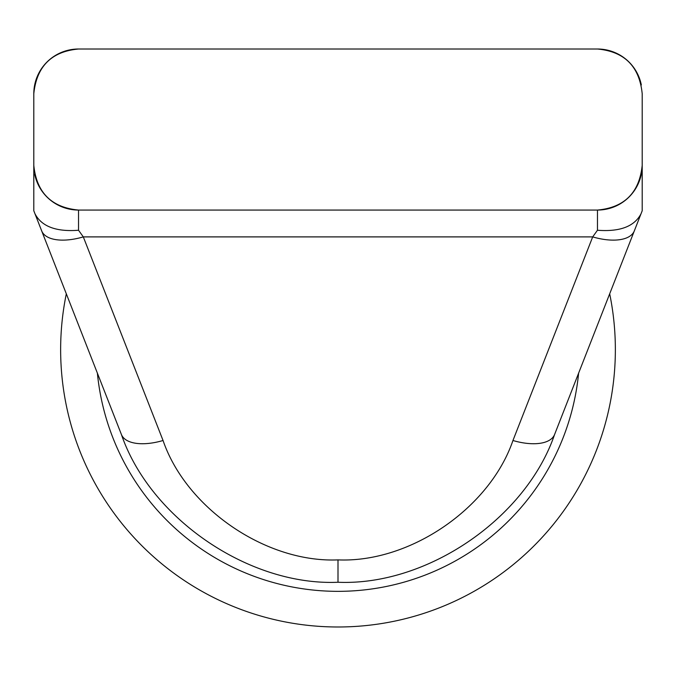 <?xml version="1.0" encoding="UTF-8"?>
<svg xmlns="http://www.w3.org/2000/svg" width="676" height="676" viewBox="0 0 676 676"><rect width="100%" height="100%" fill="white"/><g stroke="black" fill="none" stroke-linecap="round" stroke-linejoin="round"><path stroke-width="1.01" d="M66.316 293.815A277.363 277.363 0 0 0 338 626.99A277.363 277.363 0 0 0 609.684 293.815M338 582.256C249.123 586.075 150.241 518.602 121.393 434.457L33.8 210.777L33.8 93.744A44.734 44.734 0 0 1 78.534 49.01C51.528 51.486 36.614 66.4 33.8 93.744A44.734 44.734 0 0 1 78.534 49.01L597.466 49.01A44.734 44.734 0 0 1 641.33 84.965A44.734 44.734 0 0 0 597.466 49.01C624.531 51.545 639.445 66.459 642.2 93.744L642.2 210.777L554.607 434.457C525.759 518.602 426.877 586.075 338 582.256L338 559.889C409.783 562.973 489.652 508.479 512.949 440.507A44.734 21.184 21.4 0 0 554.607 434.457M33.8 165.324C36.555 192.609 51.469 207.524 78.534 210.059L78.534 230.246L83.309 236.896L163.051 440.507A44.734 21.184 158.6 0 1 121.393 434.457M78.534 210.059A44.734 44.734 0 0 1 34.67 174.104A44.734 44.734 0 0 0 78.534 210.059L597.466 210.059C624.472 207.583 639.386 192.668 642.2 165.324A44.734 44.734 0 0 1 597.466 210.059A44.734 44.734 0 0 0 642.2 165.324M642.2 208.723L642.2 111.641M33.8 111.641L33.8 208.723M512.949 440.507L592.691 236.896L597.466 230.246C619.875 231.969 634.401 226.477 641.034 213.768M78.534 230.246C56.125 231.969 41.599 226.477 34.966 213.768M634.341 230.846A44.734 21.184 21.4 0 1 592.691 236.896L83.309 236.896A44.734 21.184 158.6 0 1 41.658 230.846M97.378 373.118A241.771 241.771 0 0 0 578.622 373.118M163.051 440.507C186.348 508.479 266.217 562.973 338 559.889M597.466 230.246L597.466 210.059"/></g></svg>
